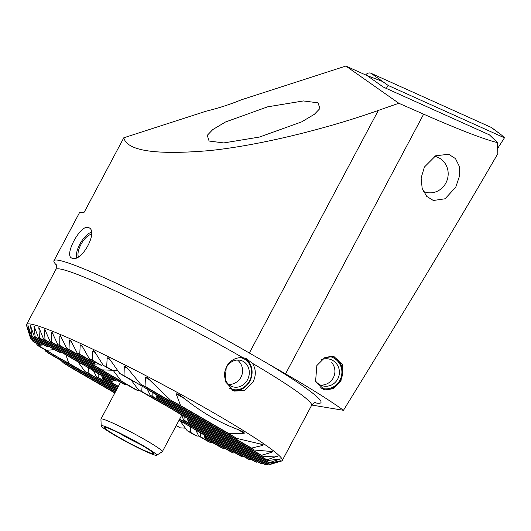 <?xml version="1.0" encoding="UTF-8"?>
<svg xmlns="http://www.w3.org/2000/svg" width="531" height="531" viewBox="0 0 531 531"><rect width="100%" height="100%" fill="white"/><g stroke="black" fill="none" stroke-linecap="round" stroke-linejoin="round"><path stroke-width="0.8" d="M88.418 227.573C99.058 230.321 81.82 262.812 72.15 258.172C63.209 256.393 80.48 223.909 88.418 227.573L89.002 227.839M316.841 365.56L315.593 381.404L324.72 390.013L333.415 388.672L341.002 380.734L342.814 365.089L333.86 356.454L324.614 357.755L316.841 365.56M226.292 366.841L225.044 381.324L234.151 391.115L244.645 390.497L252.889 382.366C256.274 375.45 256.101 369.078 252.358 363.257L245.953 358.425L242.806 357.682C235.757 357.197 230.255 360.25 226.292 366.841M117.789 380.74L116.428 381.039A44.02 3.319 -152 0 0 115.731 380.793A44.02 3.319 -152 0 0 115.088 380.574L43.648 339.203A135.538 10.228 28 0 1 44.319 339.428A135.538 10.228 28 0 1 44.996 339.667L44.531 330.169L44.909 329.466M126.351 384.298L124.792 384.484A44.02 3.319 -152 0 0 122.561 383.508L50.12 341.552A135.538 10.228 28 0 1 51.739 342.17L51.587 332.851L52.065 332.207M140.098 390.856L138.06 390.763A44.02 3.319 -152 0 0 134.496 389.017L57.819 344.612A135.538 10.228 28 0 1 59.724 345.396L59.824 336.223L60.401 335.638M188.346 420.207A44.02 3.319 -152 0 0 187.476 419.384L265.812 464.758A135.538 10.228 28 0 1 265.022 464.612L188.346 420.207M187.582 419.477L188.273 421.561A44.02 3.319 -152 0 0 188.737 421.514L188.452 420.267M257.86 461.864L256.526 462.176A135.538 10.228 28 0 1 255.862 461.95A135.538 10.228 28 0 1 255.179 461.711L183.746 420.34A44.02 3.319 -152 0 0 184.443 420.585A44.02 3.319 -152 0 0 185.093 420.804L184.761 416.729M42.261 343.995L40.967 344.334A37.07 2.794 -152 0 0 40.104 344.148L30.798 338.758A135.538 10.228 28 0 1 30.546 338.3L26.875 326.027L30.386 337.119A135.538 10.228 28 0 1 30.532 336.893L27.917 325.224M60.328 335.599L66.813 348.416A135.538 10.228 28 0 1 69.01 349.378L69.322 340.325L69.919 339.754L71.028 341.081L77.207 353.035A135.538 10.228 28 0 1 79.75 354.197L80.208 345.23L80.898 344.712L82.166 346.132L89.228 358.598A135.538 10.228 28 0 1 92.168 359.985L92.699 351.064L93.496 350.606L94.956 352.139L103.206 365.295A135.538 10.228 28 0 1 106.665 366.987L107.169 358.047L108.085 357.655L109.811 359.341L119.814 373.512A135.538 10.228 28 0 1 124.015 375.629L124.287 366.556L125.362 366.264L127.473 368.169L140.496 384.092A135.538 10.228 28 0 1 146.012 386.973L145.547 377.468L146.868 377.322L170.272 399.936A135.538 10.228 28 0 1 180.6 405.604L176.113 393.77L178.124 394.022L183.66 397.911C201.163 412.129 219.515 422.762 238.724 429.805L243.915 432.121L244.273 433.25L228.967 433.615A135.538 10.228 28 0 1 236.607 438.354L263.157 444.673L262.832 445.396L251.548 448.098A135.538 10.228 28 0 1 254.376 450.049L272.662 451.576L272.084 452.16L261.544 455.286A135.538 10.228 28 0 1 263.051 456.468L277.932 456.029L266.887 459.78A135.538 10.228 28 0 1 267.657 460.536L280.521 458.923L269.376 462.62A135.538 10.228 28 0 1 269.635 463.085L281.111 460.669L269.788 464.26A135.538 10.228 28 0 1 269.642 464.486L281.53 461.047A144.804 10.925 -152 0 0 282.28 460.51A144.804 10.925 -152 0 0 187.841 398.23A144.804 10.925 -152 0 0 41.425 327.083A144.804 10.925 -152 0 0 26.57 324.547A144.804 10.925 -152 0 0 26.55 325.476L29.251 334.218M209.081 141.034L223.743 142.932L259.533 137.038L301.661 121.878L314.352 114.311L319.894 108.556L318.069 102.841L303.407 100.943L267.617 106.837L225.489 121.997L212.798 129.557L207.263 135.319L209.081 141.034M251.435 459.541L250.055 459.833A135.538 10.228 28 0 1 248.435 459.209L179.551 419.311M243.789 456.514L242.355 456.773A135.538 10.228 28 0 1 240.457 455.983L198.196 431.511A37.07 2.794 -152 0 0 178.98 420.379M234.868 452.751L233.368 452.963A135.538 10.228 28 0 1 231.164 452.007L206.665 437.816A37.07 2.794 -152 0 0 206.128 437.192L205.484 435.732M224.56 448.177L222.967 448.343A135.538 10.228 28 0 1 220.425 447.182L205.092 438.307A37.07 2.794 -152 0 0 205.909 438.467L205.431 435.699M212.659 442.688L210.953 442.788A135.538 10.228 28 0 1 208.006 441.394L198.7 436.004A37.07 2.794 -152 0 0 200.526 436.747L200.452 432.818M198.833 436.077L196.968 436.084A135.538 10.228 28 0 1 193.51 434.398L187.244 430.767A37.07 2.794 -152 0 0 190.377 432.267L190.689 426.964M185.525 428.165L180.361 427.867A135.538 10.228 28 0 1 176.166 425.749L176.133 425.736M114.809 393.013L71.207 367.764A135.538 10.228 28 0 1 63.574 363.031L60.899 360.396M115.38 391.944L48.626 353.288A135.538 10.228 28 0 1 45.799 351.336L44.524 349.511M115.944 390.876L38.63 346.099A135.538 10.228 28 0 1 37.124 344.911L36.294 343.345M40.495 344.221L39.115 344.659A37.07 2.794 -152 0 0 39.559 345.23L33.294 341.606A135.538 10.228 28 0 1 32.524 340.842L31.933 339.415M27.897 325.218L31.654 336.455A135.538 10.228 28 0 1 32.139 336.422L30.34 325.231M30.32 325.218L34.369 336.627A135.538 10.228 28 0 1 35.159 336.767L34.03 325.961M33.997 325.948L38.391 337.557A135.538 10.228 28 0 1 39.46 337.862L38.896 327.381M38.849 327.361L43.648 339.203M92.168 359.985L101.474 365.374A37.07 2.794 -152 0 0 99.649 364.631L89.228 358.598M117.749 370.684L112.93 370.611A37.07 2.794 -152 0 0 109.798 369.111L103.206 365.295M267.657 460.536L158.782 397.48A37.07 2.794 -152 0 0 158.338 396.909L157.734 395.476M155.649 394.267L156.924 397.805A37.07 2.794 -152 0 0 157.793 397.998L157.349 395.25M203.838 434.776L205.092 438.307M30.532 336.893L47.591 346.77A37.07 2.794 -152 0 0 45.712 346L30.386 337.119M61.291 352.219L59.372 352.199A37.07 2.794 -152 0 0 56.147 350.639L31.654 336.455M118.221 386.595L104.388 378.576A37.07 2.794 -152 0 0 103.85 377.953L103.206 376.492M101.554 375.536L102.815 379.068A37.07 2.794 -152 0 0 103.631 379.227L103.153 376.466M398.821 103.253L378.331 110.428C329.957 127.652 262.035 145.162 209.406 150.605C155.596 155.165 127.062 150.89 123.789 137.788L206.021 111.225C218.546 108.151 230.341 104.341 241.393 99.795L345.88 66.043L367.147 75.621L383.349 87.097L489.476 134.887L497.487 142.627C483.847 139.255 459.235 129.77 423.638 114.172L398.821 103.253L345.88 66.043M455.757 187.177L445.064 198.786L433.329 200.479L426.718 196.377L422.178 188.485L421.123 177.951L424.408 167.039L435.639 155.795L448.642 154.255L455.485 158.603L459.242 166.196L459.468 176.192L455.757 187.177M56.259 264.889A150.598 11.363 28 0 1 53.95 260.721A150.598 11.363 28 0 1 69.395 263.356A150.598 11.363 28 0 1 249.344 353.015L285.552 373.87A150.598 11.363 28 0 1 343.464 410.304L311.79 405.053M53.95 260.721L79.497 212.665L84.263 212.128L123.789 137.788M72.15 258.172L71.585 257.913M44.856 329.439L50.12 341.552M263.084 463.49L261.79 463.822A135.538 10.228 28 0 1 260.714 463.517L188.273 421.561M116.428 381.039L44.996 339.667M256.526 462.176L185.093 420.804M52.005 332.174L57.819 344.612M124.792 384.484L51.739 342.17M261.79 463.822L188.737 421.514M274.7 463.085L268.527 464.924A135.538 10.228 28 0 1 268.036 464.957L178.15 412.899A44.02 3.319 -152 0 0 156.698 400.474L138.518 389.946A37.07 2.794 -152 0 0 141.75 391.5L142.069 386.123M131.071 379.957L138.518 389.946M138.06 390.763L121.274 381.046L113.362 370.611M112.141 370.233L101.979 369.868A37.07 2.794 -152 0 0 121.274 381.046M101.979 369.868L59.724 345.396M267.073 464.399L265.812 464.758M268.527 464.924L141.75 391.5M113.149 379.453L111.902 379.818A44.02 3.319 -152 0 0 111.45 379.864A44.02 3.319 -152 0 0 111.444 379.864L38.391 337.557M111.902 379.818L39.46 337.862M250.055 459.833L179.677 419.072M114.603 380.296L111.829 381.178L35.159 336.767M242.355 456.773L179.106 420.14M111.829 381.178A44.02 3.319 -152 0 0 112.705 381.995L95.919 372.271A37.07 2.794 -152 0 0 76.623 361.1L34.369 336.627M118.353 386.356L103.85 377.953M181.688 415.282L183.746 420.34M91.697 367.027L96.423 376.764A37.07 2.794 -152 0 0 98.248 377.508L98.169 373.578M77.944 361.817L84.967 371.534A37.07 2.794 -152 0 0 88.1 373.034L88.411 367.724M39.559 345.23L43.834 344.911M193.981 426.267L198.7 436.004M180.221 421.056L187.244 430.767M146.516 387.577L150.306 395.369A37.07 2.794 -152 0 0 152.178 396.146L152.131 392.23M95.062 363.071L93.509 363.562A37.07 2.794 -152 0 0 94.047 364.186L98.454 363.941M96.363 362.733L95.082 363.071A37.07 2.794 -152 0 0 94.266 362.919L77.207 353.035M178.124 394.022L178.476 394.221M254.376 450.049L140.496 384.092M261.544 455.286L124.015 375.629M236.607 438.354L170.272 399.936M251.548 448.098L146.012 386.973M228.967 433.615L180.6 405.604M94.047 364.186L66.813 348.416M269.642 464.486L150.306 395.369M93.509 363.562L69.01 349.378M269.635 463.085L156.924 397.805M95.082 363.071L79.75 354.197M269.788 464.26L152.178 396.146M269.376 462.62L157.793 397.998M263.051 456.468L151.435 391.825A37.07 2.794 -152 0 0 129.152 378.922L119.814 373.512M112.93 370.611L106.665 366.987M266.887 459.78L158.338 396.909M115.506 391.705L45.799 351.336M114.935 392.774L63.574 363.031M233.368 452.963L206.128 437.192M59.372 352.199L32.139 336.422M222.967 448.343L205.909 438.467M117.656 387.663L102.815 379.068M117.782 387.424L103.631 379.227M210.953 442.788L200.526 436.747M40.967 344.334L30.546 338.3M117.085 388.732L96.423 376.764M117.212 388.493L98.248 377.508M196.968 436.084L190.377 432.267M39.115 344.659L32.524 340.842M116.515 389.807L84.967 371.534M116.641 389.562L88.1 373.034M180.361 427.867L176.259 425.49M116.077 390.637L68.745 363.224L65.963 354.927M54.408 349.637L46.462 350.314A37.07 2.794 -152 0 0 68.745 363.224M46.462 350.314L37.124 344.911M497.487 142.627L497.826 153.658C463.251 213.681 411.797 299.232 343.464 410.304M386.289 88.425L388.188 85.471L504.45 137.828L501.722 135.193L491.069 127.34A4.633 4.348 -73.9 0 1 491.852 127.805L501.722 135.193M504.45 137.828L497.852 148.096M365.726 74.977A4.633 4.348 -73.9 0 1 371.089 73.311L491.069 127.34M388.188 85.471L371.089 73.311M434.683 156.306A18.532 17.404 -73.9 0 1 439.748 158.304A18.532 17.404 -73.9 0 1 446.126 182.525A18.532 17.404 -73.9 0 1 423.326 191.386M244.107 357.894A17.377 15.346 -70.2 0 1 251.548 376.652A17.377 15.346 -70.2 0 1 236.189 390.617A17.377 15.346 -70.2 0 1 232.432 390.351M240.078 357.609A16.395 14.476 -70.2 0 1 251.548 374.262A16.395 14.476 -70.2 0 1 236.64 389.8A16.395 14.476 -70.2 0 1 229.299 388.101M237.184 360.051A13.793 12.18 -70.2 0 1 241.612 360.668A13.793 12.18 -70.2 0 1 249.052 375.337A13.793 12.18 -70.2 0 1 236.687 387.238A13.793 12.18 -70.2 0 1 232.259 386.621A13.793 12.18 -70.2 0 1 224.819 371.959A13.793 12.18 -70.2 0 1 237.184 360.051M76.464 257.289L76.524 257.701A16.395 7.082 120.1 0 1 76.464 257.289A16.395 7.082 120.1 0 1 80.486 242.986A16.395 7.082 120.1 0 1 90.887 232.386A16.395 7.082 120.1 0 1 91.385 232.206M78.369 256.772A13.793 5.96 120.1 0 1 81.522 243.437A13.793 5.96 120.1 0 1 91.524 234.271M331.921 356.168A17.377 16.68 -77 0 1 338.678 361.06A17.377 16.68 -77 0 1 340.477 380.608A17.377 16.68 -77 0 1 323.479 389.648M328.828 356.334A16.395 15.738 -77 0 1 338.22 361.764A16.395 15.738 -77 0 1 338.824 381.995A16.395 15.738 -77 0 1 319.994 387.683M321.746 359.6A13.793 13.242 -77 0 1 329.233 359.062A13.793 13.242 -77 0 1 336.302 363.469A13.793 13.242 -77 0 1 337.424 379.532A13.793 13.242 -77 0 1 323.047 385.944A13.793 13.242 -77 0 1 315.978 381.543A13.793 13.242 -77 0 1 315.354 380.72M101.182 425.829L100.943 419.171A34.754 2.622 28 0 1 100.963 419.052A34.754 2.622 28 0 1 121.48 427.196A34.754 2.622 28 0 1 154.833 445.662A34.754 2.622 28 0 1 162.333 451.682A34.754 2.622 28 0 1 162.254 451.768L156.599 455.293A31.409 2.37 28 0 1 137.556 447.567A31.409 2.37 28 0 1 107.985 431.165A31.409 2.37 28 0 1 101.182 425.829A31.409 2.37 28 0 1 119.176 432.805A31.409 2.37 28 0 1 149.895 449.77A31.409 2.37 28 0 1 156.599 455.293M110.388 432.234A27.804 2.097 28 0 1 104.534 427.309A27.804 2.097 28 0 1 121.685 434.371A27.804 2.097 28 0 1 147.485 448.702A27.804 2.097 28 0 1 153.492 453.341A27.804 2.097 28 0 1 137.947 447.434A27.804 2.097 28 0 1 110.388 432.234M140.682 444.58A24.326 1.839 28 0 1 118.964 433.03M28.395 326.419L28.017 326.2M277.202 456.521L276.2 455.943M110.07 359.719L107.169 358.047M279.664 459.348L279.087 459.016M95.175 352.498L92.699 351.064M82.358 346.471L80.208 345.23M71.2 341.413L69.322 340.325M244.273 433.25L237.603 429.387M184.682 398.735L176.113 393.77M262.832 445.396L260.117 443.823M150.167 380.143L145.547 377.468M272.084 452.16L270.471 451.224M127.798 368.594L124.287 366.556M30.911 326.479L30.3 326.127M34.681 327.262L33.865 326.791M39.639 328.735L38.624 328.145M61.463 337.172L59.824 336.223M53.007 333.674L51.587 332.851M45.746 330.873L44.531 330.169M242.806 357.682A144.804 10.925 -152 0 0 70.709 272.005A144.804 10.925 -152 0 0 55.855 269.476L26.57 324.547M314.651 402.69A151.753 11.45 -152 0 0 264 361.385M315.633 402.465C314.697 402.252 313.343 403.241 311.564 405.438A144.804 10.925 -152 0 0 252.358 363.257M249.344 353.015L378.331 110.428M285.552 373.87L423.638 114.172M381.743 81.163L367.173 75.634M56.047 264.438C56.751 265.095 56.684 266.774 55.855 269.476M311.564 405.438L282.28 460.51M229.697 384.477A13.793 13.793 0 0 0 237.53 360.038M90.887 232.386L91.378 232.186M320.644 385.134A13.793 13.793 0 0 0 331.775 362.593M162.333 451.682L181.828 415.03M100.963 419.052L120.504 382.313"/></g></svg>
